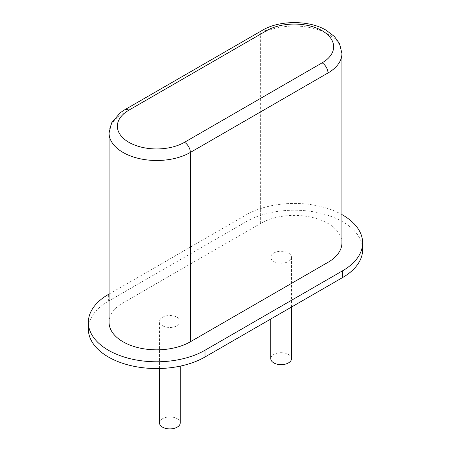 <?xml version="1.0" encoding="UTF-8"?>
<svg xmlns="http://www.w3.org/2000/svg" width="451" height="451" viewBox="0 0 451 451"><rect width="100%" height="100%" fill="white"/><g stroke="black" fill="none" stroke-linecap="round" stroke-linejoin="round"><path stroke-width="0.34" stroke-dasharray="2.25 1.69" d="M362.638 249.645A68.326 39.446 0 0 0 342.625 221.757A68.326 39.446 0 0 0 245.998 221.757L245.998 214.992A68.326 39.446 0 0 1 341.931 214.597M88.362 329.1A68.326 39.446 0 0 1 108.375 301.212L245.998 221.757M109.069 294.046L245.998 214.992M341.931 242.886A47.62 27.494 180 0 0 327.984 223.442A47.62 27.494 180 0 0 260.639 223.442L123.016 302.897L123.016 113.556L260.639 34.101A47.62 27.494 180 0 1 327.984 34.101A47.62 27.494 180 0 1 341.931 53.545M109.069 322.341A47.62 27.494 180 0 1 123.016 302.897M273.813 261.484A10.35 5.976 0 0 0 285.094 262.775A10.35 5.976 0 0 0 291.487 257.256A10.35 5.976 0 0 0 281.136 251.28A10.35 5.976 0 0 0 270.78 257.256A10.35 5.976 0 0 0 273.813 261.484M162.546 325.723A10.35 5.976 0 0 0 173.827 327.014A10.35 5.976 0 0 0 180.22 321.495A10.35 5.976 0 0 0 169.864 315.52A10.35 5.976 0 0 0 159.513 321.495A10.35 5.976 0 0 0 162.546 325.723M291.487 358.686A10.35 5.976 0 0 0 281.136 352.71A10.35 5.976 0 0 0 270.78 358.686M180.22 422.925A10.35 5.976 0 0 0 169.864 416.95A10.35 5.976 0 0 0 159.513 422.925M108.375 301.212L108.375 294.447M260.639 223.442L260.639 34.101A8.281 4.781 60 0 1 262.352 30.313M109.069 133A47.62 27.494 180 0 1 123.016 113.556A8.281 4.781 60 0 1 124.73 109.768M291.487 307.063L291.487 257.256M270.78 319.02L270.78 257.256M180.22 366.139L180.22 321.495M159.513 368.518L159.513 321.495"/><path stroke-width="0.68" d="M205.002 356.995L342.625 277.54L342.625 270.78L205.002 350.235A68.326 39.446 0 0 1 108.375 350.235A68.326 39.446 0 0 1 88.362 322.341L88.362 329.1A68.326 39.446 0 0 0 108.375 356.995A68.326 39.446 0 0 0 205.002 356.995L205.002 350.235M342.625 277.54A68.326 39.446 0 0 0 362.638 249.645L362.638 242.886A68.326 39.446 0 0 0 342.625 214.992A68.326 39.446 0 0 0 341.931 214.597M342.625 270.78A68.326 39.446 0 0 0 362.638 242.886M88.362 322.341A68.326 39.446 0 0 1 108.375 294.447L109.069 294.046M341.931 53.545L339.58 43.679L334.405 36.503L326.27 30.313C309.425 20.041 279.197 20.041 262.352 30.313L124.73 109.768A8.281 4.781 60 0 1 128.873 110.179L266.496 30.724A39.338 22.713 180 0 1 322.127 30.724A39.338 22.713 180 0 1 322.127 62.841A8.281 4.781 -120 0 1 327.984 72.983A47.62 27.494 180 0 0 341.931 53.545L341.931 242.886A47.62 27.494 180 0 1 327.984 262.324L327.984 72.983L190.361 152.438A47.62 27.494 180 0 1 123.016 152.438A47.62 27.494 180 0 1 109.069 133L109.069 322.341A47.62 27.494 180 0 0 123.016 341.779A47.62 27.494 180 0 0 190.361 341.779L327.984 262.324M270.78 319.02L270.78 358.686A10.35 5.976 0 0 0 273.813 362.914A10.35 5.976 0 0 0 285.094 364.211A10.35 5.976 0 0 0 291.487 358.686L291.487 307.063M159.513 368.518L159.513 422.925A10.35 5.976 0 0 0 162.546 427.153A10.35 5.976 0 0 0 173.827 428.45A10.35 5.976 0 0 0 180.22 422.925L180.22 366.139M190.361 341.779L190.361 152.438A8.281 4.781 -120 0 0 184.504 142.296A39.338 22.713 180 0 1 128.873 142.296A39.338 22.713 180 0 1 128.873 110.179M262.352 30.313A8.281 4.781 60 0 1 266.496 30.724M322.127 62.841L184.504 142.296M124.73 109.768L120.191 112.789L111.448 123.072L109.069 133"/></g></svg>
